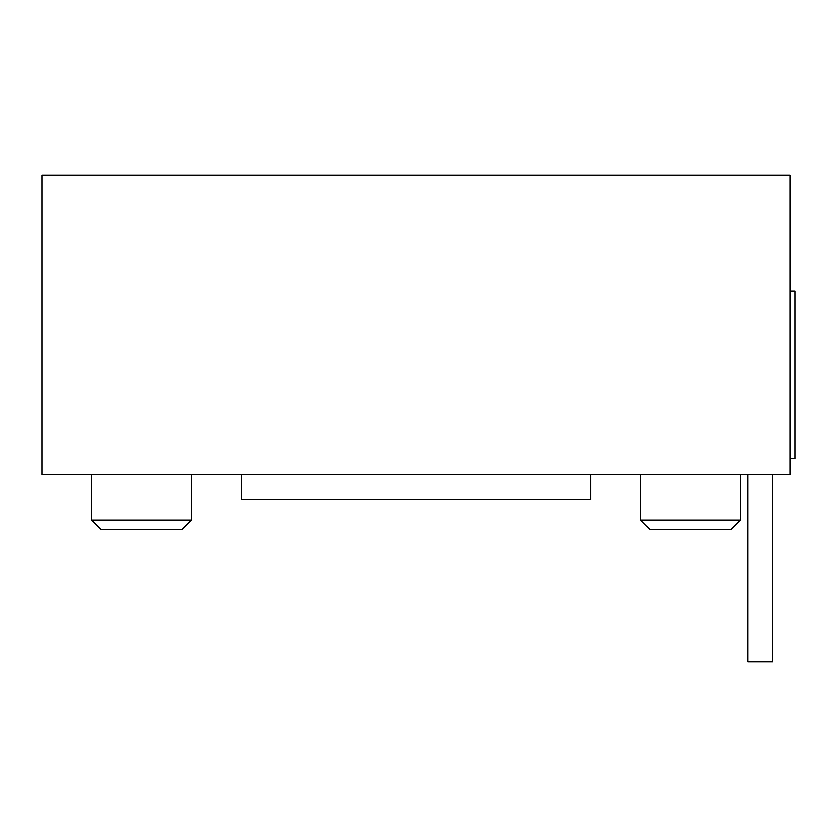 <?xml version="1.0" encoding="UTF-8"?>
<svg xmlns="http://www.w3.org/2000/svg" width="837" height="837" viewBox="0 0 837 837"><rect width="100%" height="100%" fill="white"/><g stroke="black" fill="none" stroke-linecap="round" stroke-linejoin="round"><path stroke-width="1.26" d="M41.85 474.621L41.85 175.289L790.191 175.289L790.191 474.621L41.85 474.621M191.516 520.049L182.068 529.507L101.193 529.507L91.735 520.049L191.516 520.049L191.516 474.621M740.306 520.049L640.525 520.049L649.972 529.507L730.858 529.507L740.306 520.049L740.306 474.621M790.191 458.666L795.15 458.666L795.15 291.035L790.191 291.035M747.786 474.621L747.786 661.711L772.729 661.711L772.729 474.621M241.412 474.621L241.412 499.574L590.64 499.574L590.64 474.621M91.735 520.049L91.735 474.621M640.525 520.049L640.525 474.621"/></g></svg>
